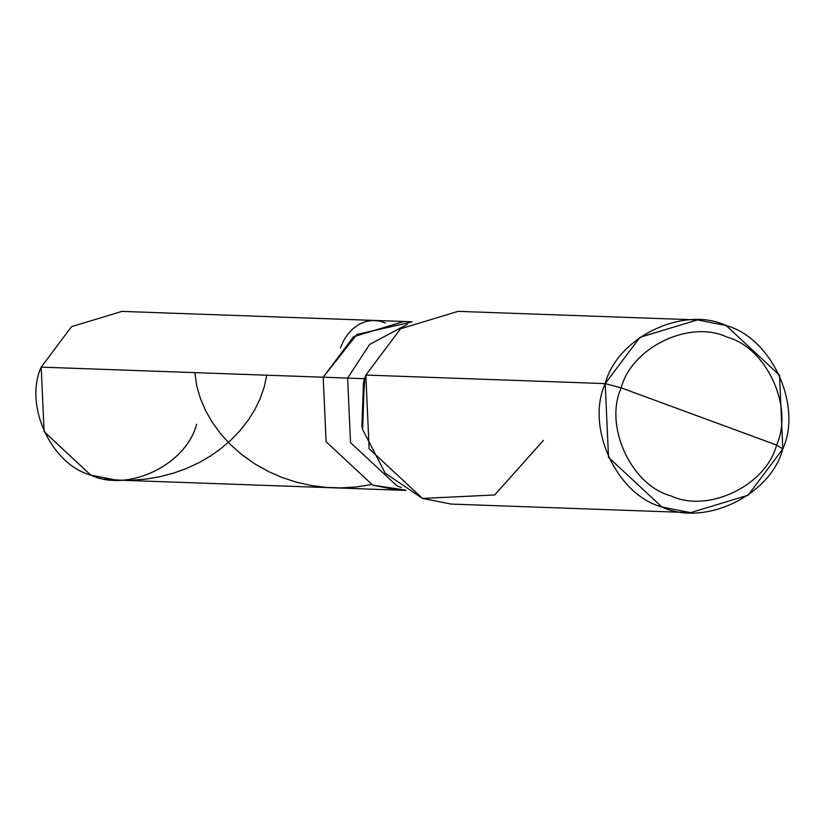<?xml version="1.0" encoding="UTF-8"?>
<svg xmlns="http://www.w3.org/2000/svg" width="824" height="824" viewBox="0 0 824 824"><rect width="100%" height="100%" fill="white"/><g stroke="black" fill="none" stroke-linecap="round" stroke-linejoin="round"><path stroke-width="1.24" d="M405.933 490.404L115.875 480.042L90.784 475.098L44.084 431.632L41.2 367.133L323.204 377.217L326.088 441.716L372.788 485.182L405.346 490.043L372.788 485.182L326.088 441.716L323.204 377.217L41.2 367.133L71.554 326.644L121.9 311.4L403.914 321.484L353.558 336.728L323.204 377.217L356.874 334.472L411.351 322.091L356.874 334.472L323.204 377.217L326.088 441.716L372.788 485.182L397.879 490.115L372.788 485.182L326.088 441.716L323.204 377.217L353.558 336.728L403.914 321.484L411.969 321.772M41.2 367.133C23.824 405.13 51.088 464.509 90.784 475.098C127.967 492.793 186.152 464.86 196.586 424.308M690.564 512.641L451.192 504.082L422.506 498.438L369.131 448.771L365.846 375.054L605.218 383.613L608.514 457.32L661.888 506.997L690.564 512.641L748.11 495.224L782.8 448.946L776.589 445.042C766.155 485.594 707.971 513.527 670.788 495.832C631.091 485.233 603.827 425.864 621.203 387.867L776.589 445.042C793.965 407.046 766.701 347.666 727.005 337.078C689.822 319.382 631.637 347.316 621.203 387.867L605.218 383.613L365.846 375.054L400.536 328.776L458.082 311.359L697.454 319.918L639.908 337.335L605.218 383.613C617.145 337.263 683.642 305.344 726.14 325.562C771.501 337.665 802.669 405.521 782.8 448.946L779.514 375.229L726.14 325.562L697.454 319.918M407.293 324.368L369.585 344.483L347.635 378.092L323.204 377.217L347.635 378.092L369.585 344.483L407.293 324.368M364.733 378.7L347.635 378.092L350.509 442.591L397.209 486.057L401.463 487.489L397.209 486.057L350.509 442.591L347.635 378.092L364.733 378.7L361.901 426.327L363.466 382.563L364.393 379.462L362.612 429.459L385.127 473.089L422.506 498.438L494.699 494.966L543.428 440.387M621.203 387.867C631.637 347.316 689.822 319.382 727.005 337.078C766.701 347.666 793.965 407.046 776.589 445.042L621.203 387.867C603.827 425.864 631.091 485.233 670.788 495.832C707.971 513.527 766.155 485.594 776.589 445.042L782.8 448.946C770.873 495.296 704.376 527.216 661.888 506.997C616.517 494.884 585.359 427.028 605.218 383.613L621.203 387.867M365.846 375.054L364.393 379.462M104.648 478.847L119.686 480.176L133.117 480.155L146.466 479.032L159.609 476.797L173.998 473.007L186.296 468.557L199.46 462.418L210.429 456.022L220.616 448.843L231.039 439.954L240.258 430.334L248.209 420.168L254.822 409.621L260.054 398.878L264.247 386.919L266.739 375.198M194.814 372.623L196.761 385.941L200.294 398.198L205.537 410.517L212.479 422.661L221.09 434.361L230.195 444.342L241.731 454.58L254.606 463.747L268.665 471.637L282.168 477.529L296.331 482.153L310.978 485.46L325.933 487.386L341.033 487.89L356.092 486.984L371.274 484.605M385.385 322.957L379.493 321.03L372.489 320.443L365.506 321.597L359.439 324.12L353.156 328.519L348.099 333.844L343.773 340.374L340.322 347.996M361.901 426.307L362.612 429.459"/></g></svg>

